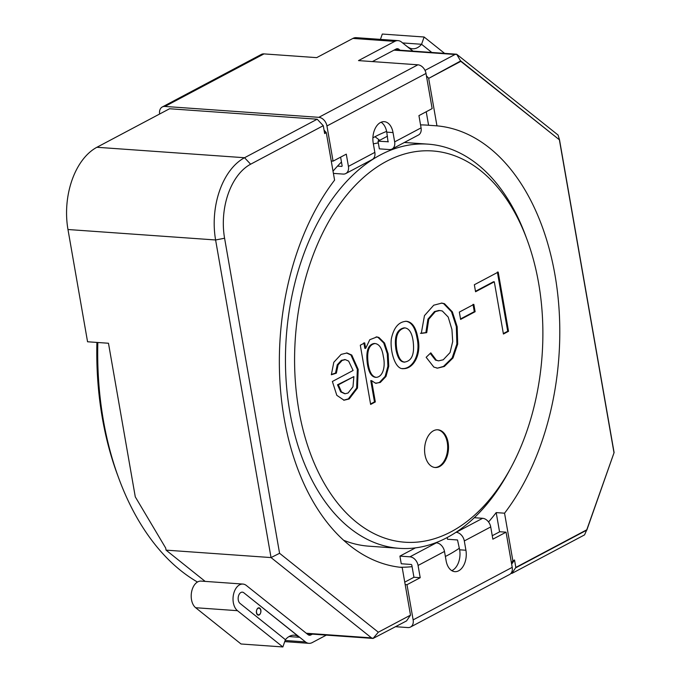 <?xml version="1.0" encoding="UTF-8"?>
<svg xmlns="http://www.w3.org/2000/svg" width="681" height="681" viewBox="0 0 681 681"><rect width="100%" height="100%" fill="white"/><g stroke="black" fill="none" stroke-linecap="round" stroke-linejoin="round"><path stroke-width="1.02" d="M360.3 345.216L364.71 342.883L365.663 348.391L369.783 339.708L376.968 336.933L378.9 337.461L384.569 343.054L388.127 353.848L388.757 366.242L385.999 376.431L380.296 382.467L375.529 383.224L371.605 380.662L375.325 401.952L370.634 404.437L360.3 345.216M430.801 352.843L436.342 360.181L438.573 360.853L443.254 359.781L450.064 352.562L452.703 341.53L451.937 329.51L448.2 317.048L442.301 310.979L439.756 310.51L435.321 311.626L428.749 319.236L426.723 332.651L421.284 333.384L424.467 315.618L433.729 305.207L441.816 303.096L444.489 303.709L452.363 311.872L457.172 326.693L457.7 344.041L453.01 357.959L444.335 366.472L437.517 368.14L433.848 367.093L426.153 357.287L430.801 352.843M474.342 284.743L498.203 272.085L508.537 331.306L503.421 334.022L494.304 281.806L475.559 291.749L474.342 284.743M424.987 454.78A18.906 11.926 94.1 0 0 435.21 467.515A18.906 11.926 94.1 0 0 448.438 449.494A18.906 11.926 94.1 0 0 437.883 429.788A18.906 11.926 94.1 0 0 424.987 454.78M538.603 283.032A196.119 123.687 -85.9 0 1 510.929 467.694A196.119 123.687 -85.9 0 1 326.054 486.421A196.119 123.687 -85.9 0 1 346.689 195.115A196.119 123.687 -85.9 0 1 527.077 239.712A196.119 123.687 -85.9 0 1 538.603 283.032M459.334 312.094L473.848 304.39L475.125 311.711L460.611 319.415L459.334 312.094M417.879 338.116C421.675 354.129 413.742 368.779 403.484 368.668C394.784 369.792 389.796 349.787 391.379 338.67C393.831 327.416 398.862 321.628 406.455 321.304C412.235 321.96 416.04 327.561 417.879 338.116M353.107 370.481L348.629 361.083L345.327 359.636L342.168 360.419L338.099 364.854L336.354 373.179L331.341 374.763L333.809 362.275L341.121 354.401L347.055 352.979L351.779 355.065L358.172 369.391L357.482 388.068L349.174 398.964L344.041 400.215L336.806 395.32L332.379 381.479L353.107 370.481M510.929 467.694L508.954 471.346A202.597 127.773 -85.9 0 1 399.398 548.341A202.597 127.773 -85.9 0 1 286.258 337.223A202.597 127.773 -85.9 0 1 428.034 144.151A202.597 127.773 -85.9 0 1 525.638 235.822L527.077 239.712M399.398 548.341L368.872 546.179A202.597 127.773 -85.9 0 1 343.735 540.314M373.358 143.878A202.597 127.773 -85.9 0 1 378.313 142.908L378.313 142.891M197.464 582.034A262.023 165.253 -85.9 0 1 118.826 478.428A262.023 165.253 -85.9 0 1 97.834 342.492M118.826 478.428L117.387 474.538A255.545 161.167 -85.9 0 1 96.906 342.432M434.793 467.472A18.906 11.926 94.1 0 0 447.604 449.434A18.906 11.926 94.1 0 0 437.466 429.771M497.368 272.025L507.703 331.247L508.537 331.306M507.703 331.247L503.336 333.562M475.483 291.289L493.47 281.747L494.304 281.806M473.014 304.33L474.291 311.651L475.125 311.711M474.291 311.651L460.526 318.946M430.23 353.388L435.5 360.121L438.573 360.845M438.922 310.451L434.487 311.566L427.915 319.176L425.88 332.592L426.723 332.651M425.88 332.592L420.449 333.324M441.339 303.071L443.646 303.649L451.529 311.813L456.338 326.633L456.866 343.982L452.167 357.908L443.501 366.412L437.585 368.106M404.701 327.901L404.173 327.842C396.81 329.366 394.078 336.593 395.95 349.54C397.525 357.61 400.139 361.764 403.79 362.011L404.352 362.028M413.069 340.704C411.894 332.847 409.204 328.582 405.008 327.901C397.653 329.425 394.912 336.652 396.793 349.6C398.359 357.661 400.973 361.824 404.625 362.062C411.979 360.99 414.797 353.873 413.069 340.704M406.029 321.287C411.588 322.19 415.257 327.774 417.044 338.057C420.73 353.865 413.222 368.285 403.007 368.625M363.867 342.824L364.829 348.331L365.663 348.391M376.133 336.874L378.057 337.401L383.735 342.994L387.293 353.788L387.923 366.182L385.165 376.372L379.462 382.407L376.082 383.335M375.325 401.952L374.482 401.892L370.77 380.602L371.605 380.662M374.482 401.892L370.558 403.978M374.942 343.53L374.261 343.471C368.055 344.475 365.757 351.234 367.357 363.756C368.642 372.141 371.307 376.653 375.342 377.291M383.318 356.444C382.16 348.502 379.419 344.203 375.103 343.53C368.889 344.535 366.591 351.294 368.191 363.816C369.485 372.201 372.141 376.704 376.184 377.351C382.901 376.951 385.727 366.633 383.318 356.444M353.873 376.61L338.338 384.85L341.521 391.933L345.131 393.746L348.076 393.014L352.979 386.799L353.873 376.61L337.504 384.791L338.338 384.85M344.926 359.619L341.334 360.36L337.265 364.795L335.52 373.12L336.354 373.179M335.52 373.12L331.341 374.439M346.459 352.945L350.945 355.005L357.338 369.332L356.648 388.008L348.34 398.904L343.641 400.173M337.504 384.791L340.687 391.873L344.654 393.686M410.507 615.147L406.557 620.91L373.077 638.438L378.313 632.215L410.507 615.147L402.19 567.477A221.504 139.699 -85.9 0 1 284.181 418.457A221.504 139.699 -85.9 0 1 334.584 180.133L326.301 132.676L324.054 130.105M420.552 124.895A221.504 139.699 -85.9 0 1 426.859 125.117A221.504 139.699 -85.9 0 1 428.587 125.253L436.955 125.849A221.504 139.699 -85.9 0 1 536.815 213.187A221.504 139.699 -85.9 0 1 504.553 513.193L512.878 560.863L511.44 562.957M488.541 521.961A221.504 139.699 -85.9 0 0 496.194 512.597L504.553 513.193M459.377 548.214A221.504 139.699 -85.9 0 1 445.365 556.479M412.082 566.643A221.504 139.699 -85.9 0 1 399.747 567.222M333.018 171.161A221.504 139.699 -85.9 0 1 341.462 162.01M372.89 137.851A221.504 139.699 -85.9 0 1 386.621 131.416M379.675 140.32A221.504 139.699 94.1 0 0 374.967 136.728M511.916 573.411L515.823 567.426L586.775 529.801L584.562 534.883L511.916 573.411L510.98 573.342M511.652 564.183L514.53 559.986L515.823 567.426M496.194 512.597L499.556 531.861M512.878 560.863L514.53 559.986M436.955 125.849L428.672 78.392L460.807 61.35L456.662 54.225L558.071 135.034L559.535 139.911L460.722 60.924L428.672 78.392M326.301 132.676L324.65 133.553L323.279 125.687L250.634 164.206A58.345 36.8 94.1 0 0 224.585 238.231L279.576 553.295L378.313 632.215M250.634 164.206L244.547 157.728L317.193 119.209L169.56 108.747L96.915 147.275A64.831 40.886 94.1 0 0 67.972 229.514L87.56 341.768L108.475 343.25L135.281 496.858L165.696 548.052L166.062 550.137L205.168 581.395M373.077 638.438L371.494 637.876L271.038 557.577L166.062 550.137M279.576 553.295L271.038 557.577L215.605 239.976L67.972 229.514M425.004 70.398L455.01 54.48L456.662 54.225M96.915 147.275L244.547 157.728A64.831 40.886 94.1 0 0 215.605 239.976L224.585 238.231M317.193 119.209L323.279 125.687M426.417 75.821L428.485 78.017M428.587 125.253L426.229 111.744M586.775 529.801L614.1 452.559L559.535 139.911L460.807 61.35M258.133 608.005A3.516 2.213 -85.9 0 1 258.959 607.818A3.516 2.213 -85.9 0 1 260.925 611.478A3.516 2.213 -85.9 0 1 258.465 614.824A3.516 2.213 -85.9 0 1 256.567 612.466A3.516 2.213 -85.9 0 1 258.133 608.005M415.436 547.882L399.917 556.113L401.254 563.766L411.29 564.472L411.801 565.017L413.937 577.258L404.744 582.136M451.792 570.652A16.208 10.224 94.1 0 0 459.649 549.797L465.923 550.239A16.208 10.224 -85.9 0 1 454.874 571.657A16.208 10.224 -85.9 0 1 446.115 560.744L444.489 551.448A8.64 6.24 62.1 0 0 436.376 542.817L435.704 542.766M447.187 537.547L447.485 539.25L457.521 539.965L459.649 549.797M395.635 626.707L407.868 627.567A8.64 6.24 -117.9 0 0 410.498 627.048L509.567 574.509A8.64 6.24 -117.9 0 0 512.206 567.35L506.068 532.176L499.794 531.733L492.252 535.726M399.917 556.113L409.953 556.82A8.64 6.24 -117.9 0 1 418.074 565.46L420.211 577.709L407 584.715L413.137 619.88L512.206 567.35M506.068 532.176L492.857 539.182L490.72 526.932A8.64 6.24 62.1 0 0 482.608 518.301L474.317 517.713M456.04 532.295L456.185 532.304A8.64 6.24 -117.9 0 1 464.306 540.944L465.923 550.239M410.498 627.048A8.64 6.24 -117.9 0 0 413.137 619.88M405.178 584.579L407 584.715M326.31 635.126L312.238 642.583A14.046 8.862 -85.9 0 1 308.927 643.332A14.046 8.862 -85.9 0 1 305.497 641.928L243.789 592.751A5.942 3.746 94.1 0 0 242.334 592.155A5.942 3.746 94.1 0 0 238.341 596.616A5.942 3.746 94.1 0 0 240.044 603.417L285.416 639.68L282.862 646.95L237.482 610.687A14.046 8.862 -85.9 0 1 233.472 594.615A14.046 8.862 -85.9 0 1 242.913 584.068A14.046 8.862 -85.9 0 1 246.343 585.473L308.05 634.658A5.942 3.746 94.1 0 0 309.506 635.254A5.942 3.746 94.1 0 0 310.902 634.93L312.4 634.139M242.913 584.068L201.091 581.106A14.046 8.862 -85.9 0 0 191.642 591.653A14.046 8.862 -85.9 0 0 195.66 607.724L241.031 643.988L282.862 646.95M413.937 577.258L420.211 577.709M387.463 136.183L378.015 141.197L379.351 148.85L389.387 149.565A8.64 6.24 -117.9 0 0 392.009 149.037A8.64 6.24 -117.9 0 0 394.657 141.869L393.031 132.582A16.208 10.224 -85.9 0 0 384.271 121.669A16.208 10.224 -85.9 0 0 373.222 143.087L374.839 152.382A8.64 6.24 62.1 0 1 372.201 159.541L345.778 173.553A8.64 6.24 -117.9 0 0 348.425 166.385L346.288 154.144L333.077 161.15L326.94 125.976A8.64 6.24 62.1 0 0 318.819 117.336L164.913 106.44A8.64 6.24 62.1 0 0 162.291 106.968A8.64 6.24 62.1 0 0 159.635 114.016M388.332 141.759L378.015 141.197M388.051 141.912L386.757 132.131A16.208 10.224 94.1 0 0 381.079 122.231M340.611 157.149L342.151 165.943L341.819 166.419L337.521 166.121M392.009 149.037L418.432 135.025A8.64 6.24 62.1 0 0 421.071 127.866L418.934 115.617L432.146 108.611L426.008 73.446L326.94 125.976M162.291 106.968L261.359 54.429A8.64 6.24 62.1 0 1 263.981 53.901L316.682 57.638L352.928 38.417A14.046 8.862 -85.9 0 1 356.231 37.668L398.053 40.63A14.046 8.862 -85.9 0 1 401.492 42.035L412.89 51.118M352.928 38.417L394.75 41.379L358.504 60.6L417.887 64.806A8.64 6.24 62.1 0 1 426.008 73.446M333.409 173.383L343.156 174.081A8.64 6.24 -117.9 0 0 345.778 173.553M331.247 161.014L333.077 161.15M394.75 41.379A14.046 8.862 -85.9 0 1 398.053 40.63M402.616 42.937L421.565 44.274L431.805 52.463L421.573 44.282L424.127 37.012L444.591 53.365M380.432 39.379L382.305 34.05L424.127 37.012M400.07 50.215L398.938 49.304A5.942 3.746 94.1 0 0 397.483 48.709A5.942 3.746 94.1 0 0 396.087 49.032L372.405 61.579M421.565 44.274A20.924 13.194 -85.9 0 1 412.584 48.768A20.924 13.194 -85.9 0 1 407.451 46.666L407.281 46.648M407.451 46.666L413.044 51.135M259.18 614.96A3.516 2.213 -85.9 0 1 258.354 615.147A3.516 2.213 -85.9 0 1 256.388 611.487A3.516 2.213 -85.9 0 1 258.848 608.142A3.516 2.213 -85.9 0 1 260.814 611.138A3.516 2.213 -85.9 0 1 259.18 614.96M299.529 637.297L243.798 592.751A5.942 3.746 94.1 0 0 242.334 592.155A5.942 3.746 94.1 0 0 238.341 596.616A5.942 3.746 94.1 0 0 240.044 603.417L285.416 639.689A20.924 13.194 -85.9 0 1 294.405 635.194A20.924 13.194 -85.9 0 1 299.529 637.297L289.033 636.556M613.964 452.542L559.45 140.192M455.01 54.48L393.95 50.156M326.114 132.301L324.582 133.118M371.494 637.876L306.297 633.253M515.764 567.784L586.818 530.107L614.1 452.559L559.535 139.928M464.306 540.944L490.72 526.932M418.074 565.46L444.489 551.448M409.953 556.82L436.376 542.817M456.185 532.304L482.608 518.301M285.135 640.48L305.497 641.928M195.66 607.724L237.482 610.687M308.161 634.743L310.902 634.93M374.839 152.382L348.425 166.385M421.071 127.866L394.657 141.869M263.981 53.901L164.913 106.44M417.887 64.806L318.819 117.336M395.95 49.092L398.938 49.304M386.757 132.131L393.031 132.582M428.034 144.151L404.369 142.482M439.747 310.587L438.913 310.527M437.56 368.14L436.725 368.08M403.782 362.105L404.616 362.164M402.65 368.515L403.484 368.574M405.621 321.253L406.455 321.313M376.968 337.027L376.125 336.967M376.27 383.097L375.435 383.037M375.342 377.308L376.176 377.368M345.335 359.636L344.501 359.577M306.91 633.747L373.12 638.438M394.58 49.824L456.593 54.216M586.818 530.082L614.1 452.567M378.645 139.503L378.483 140.95M257.444 614.756L258.465 614.824M284.735 641.621L308.927 643.332"/></g></svg>

